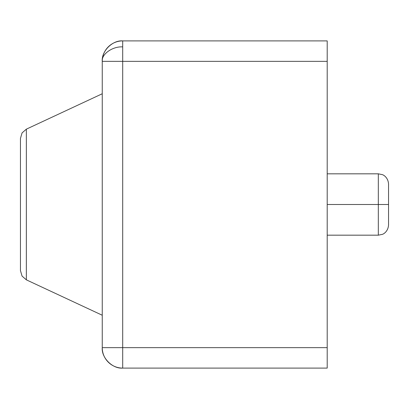 <?xml version="1.0" encoding="UTF-8"?>
<svg xmlns="http://www.w3.org/2000/svg" width="409" height="409" viewBox="0 0 409 409"><rect width="100%" height="100%" fill="white"/><g stroke="black" fill="none" stroke-linecap="round" stroke-linejoin="round"><path stroke-width="0.61" d="M378.325 204.5L378.325 235.175L378.325 204.5L327.2 204.5L378.325 204.5L378.325 173.825L378.325 204.5L388.55 204.5L378.325 204.5M388.55 224.95L388.55 204.5L388.55 224.95C388.146 231.249 383.785 234.004 382.313 234.362L378.325 235.175L327.2 235.175M102.25 61.35L102.25 347.65L122.7 347.65L122.7 61.35L327.2 61.35L327.2 368.1L327.2 347.65L122.7 347.65L122.7 368.1L327.2 368.1L122.7 368.1L122.7 61.35L327.2 61.35L327.2 347.65L102.25 347.65C101.335 357.768 112.582 369.015 122.7 368.1A20.45 20.45 0 0 1 102.25 347.65L102.25 61.35L122.7 61.35L122.7 40.9L122.7 61.35L102.25 61.35A20.45 20.45 0 0 1 122.7 40.9C112.582 39.985 101.335 51.232 102.25 61.35C101.335 54.198 112.582 46.243 122.7 46.892M327.2 40.9L327.2 61.35L327.2 40.9L122.7 40.9L327.2 40.9M388.55 184.05L388.55 204.5L388.55 184.05C388.146 177.751 383.785 174.996 382.313 174.638L378.325 173.825L327.2 173.825M102.25 93.758L26.355 129.152L102.25 93.758M22.05 276.075L26.355 279.848L102.25 315.242L26.355 279.848L26.355 129.152L22.05 132.925L26.355 129.152L22.05 132.925L20.45 138.416L20.45 270.584L22.05 276.075L20.45 270.584L22.05 276.075L20.45 270.584L20.45 138.416M22.05 132.925L26.355 129.152L26.345 279.843"/></g></svg>

